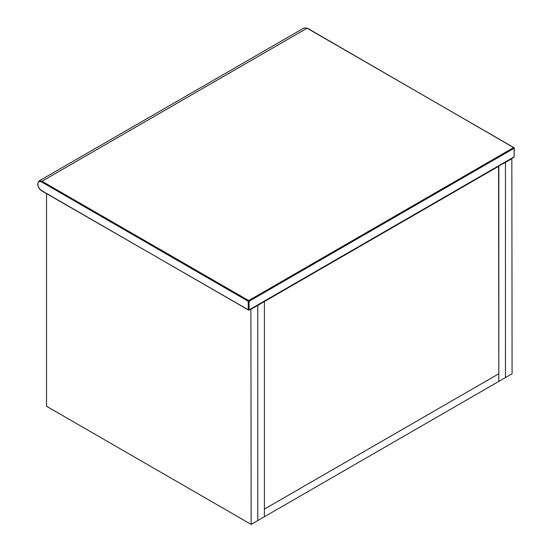 <?xml version="1.0" encoding="UTF-8"?>
<svg xmlns="http://www.w3.org/2000/svg" width="552" height="552" viewBox="0 0 552 552"><rect width="100%" height="100%" fill="white"/><g stroke="black" fill="none" stroke-linecap="round" stroke-linejoin="round"><path stroke-width="0.83" d="M250.905 309.044L251.146 524.4L46.541 406.272L46.541 193.642M251.146 524.4L257.777 520.571L257.777 305.353L251.146 309.182M512.09 158.527L505.459 162.357L505.459 377.575L512.09 373.745L511.842 158.389M505.459 162.357L498.587 166.042L498.835 381.397L505.459 377.575L505.459 162.357M264.401 516.748L264.401 509.096L498.835 373.745L498.835 381.397L264.401 516.748L264.401 301.53L498.835 166.18L498.835 373.745L264.401 509.096L264.401 301.53L257.777 305.353L257.777 520.571L264.401 516.748M514.16 148.246L249.076 301.288L249.076 309.9L514.16 156.858L514.16 148.246L513.746 147.529L307.064 28.207L41.986 181.249L248.662 300.571L513.746 147.529L514.16 148.246L513.746 147.529M41.572 181.967C39.323 180.939 38.081 181.656 37.84 184.12C38.081 186.852 39.323 188.998 41.572 190.571L248.248 309.9L248.248 301.288L41.572 181.967L41.986 181.249L39.054 180.959L304.138 27.91L307.354 28.173L514.333 148.005L514.036 157.127L248.959 310.169L41.69 190.84C39.247 189.157 37.902 186.838 37.667 183.878L39.054 180.959M307.478 28.442L304.138 27.91M249.076 309.9L248.248 309.9M41.572 190.571L41.986 190.813M513.746 157.092L514.16 156.858L513.746 157.092M249.076 301.288L248.248 301.288L248.662 300.571L249.076 301.288M514.16 156.375L514.16 156.858"/></g></svg>

